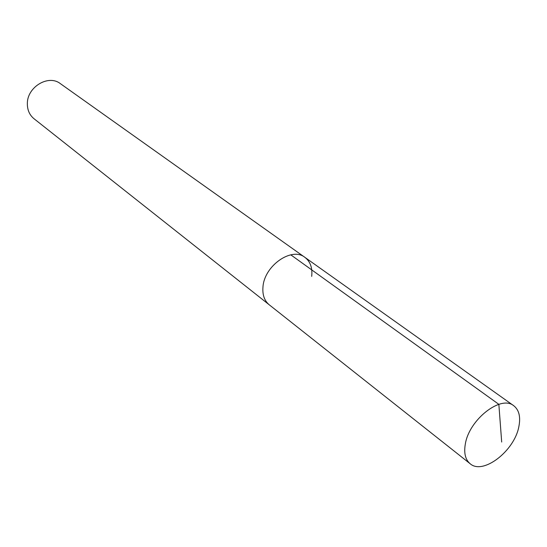 <?xml version="1.0" encoding="UTF-8"?>
<svg xmlns="http://www.w3.org/2000/svg" width="547" height="547" viewBox="0 0 547 547"><rect width="100%" height="100%" fill="white"/><g stroke="black" fill="none" stroke-linecap="round" stroke-linejoin="round"><path stroke-width="0.82" d="M518.85 426.66C514.467 450.954 483.008 475.268 470.16 463.74C465.333 459.671 463.733 453.053 465.353 443.877C469.223 419.528 500.936 394.818 513.695 405.689C519.069 409.901 520.792 416.896 518.85 426.66M262.984 286.751C262.28 294.717 264.372 300.741 269.254 304.816C264.372 300.741 262.28 294.717 262.984 286.751C264.44 265.596 291.811 246.635 304.864 257.336C291.811 246.635 264.44 265.596 262.984 286.751M311.694 276.385C312.604 267.886 310.327 261.534 304.864 257.336L60.327 83.616C48.416 74.139 26.967 87.11 27.35 103.8C27.364 110.091 29.579 115.061 34.003 118.72L470.16 463.74M501.688 442.031L498.85 404.336L290.778 254.834M304.864 257.336L513.695 405.689"/></g></svg>

